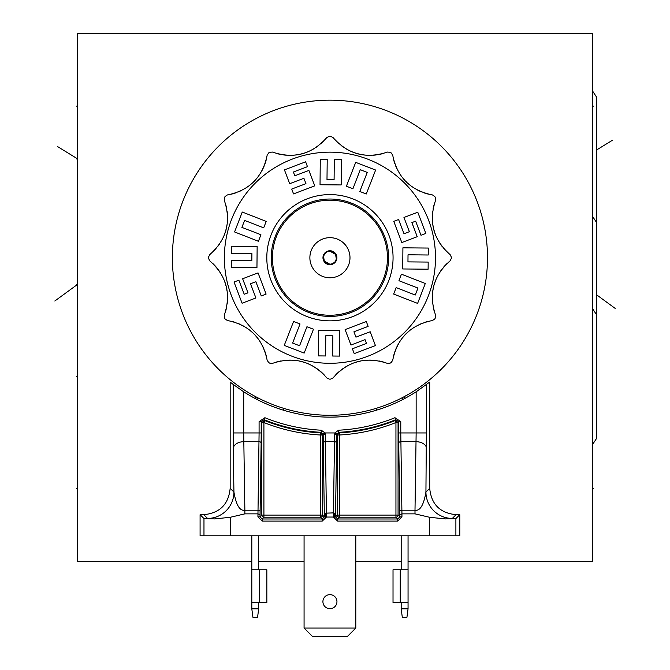 <?xml version="1.0" encoding="UTF-8"?>
<svg xmlns="http://www.w3.org/2000/svg" width="670" height="670" viewBox="0 0 670 670"><rect width="100%" height="100%" fill="white"/><g stroke="black" fill="none" stroke-linecap="round" stroke-linejoin="round"><path stroke-width="1" d="M408.055 561.334L592.372 561.334L592.372 33.5L77.628 33.5L77.628 561.334L251.811 561.334M77.628 238.285L77.628 329.673M77.628 135.792L77.628 203.412M258.679 561.334L304.071 561.334M355.795 561.334L401.188 561.334M329.791 100.165A157.559 157.559 0 0 1 487.492 257.582A157.559 157.559 0 0 1 330.076 415.283A157.559 157.559 0 0 1 172.374 257.866A157.559 157.559 0 0 1 329.791 100.165M408.7 394.178L403.449 397.084M393.985 401.673L393.424 401.925M392.436 402.36L391.113 402.921M388.156 404.136L385.175 405.283M269.013 403.03L267.682 402.461M266.71 402.042L266.132 401.791M258.587 398.206L257.925 397.871M256.669 397.218L253.696 395.61M253.628 395.576L252.707 395.057M252.674 395.04L251.409 394.32M255.505 398.692L255.505 396.598M200.087 514.677L203.78 514.677L207.541 518.429L214.668 518.923L203.973 518.563L200.087 514.677L200.087 535.791L459.779 535.791L459.779 514.677L456.086 514.677C440.056 513.111 431.254 504.317 429.696 488.288L425.936 492.048A26.39 26.381 -135 0 0 452.325 518.429L456.086 514.677M429.696 488.288L429.696 382.059L416.145 391.808A159.41 159.41 0 0 1 243.721 391.808L243.721 432.954L259.089 432.954L257.925 516.863L260.035 516.871L262.146 518.982L262.146 521.093L322.236 521.093L322.236 518.982L324.347 516.871L326.458 517.047L325.293 434.219L325.034 432.954L321.282 430.207A172.701 172.701 0 0 1 264.901 417.712L264.106 419.671L261.2 421.623L259.089 421.623L264.901 417.712M426.698 384.404L425.936 492.048C423.716 505.096 420.073 511.151 414.998 510.213L414.998 513.856L401.95 513.856L401.941 516.863L397.72 521.093L397.72 518.982L399.831 516.871L401.941 516.871M459.779 514.677L455.893 518.563L445.198 518.923L429.504 517.265L414.998 513.856M445.198 518.923L452.325 518.429M207.541 518.429A26.39 26.381 135 0 0 233.93 492.048C236.15 505.105 239.793 511.16 244.868 510.213L244.868 513.856L230.363 517.265L214.668 518.923M244.868 513.856L257.916 513.856L260.035 514.878L260.094 511.604A2.111 1.382 0.9 0 0 257.984 510.213L244.868 510.213L243.821 441.681A10.561 6.926 179.1 0 0 233.269 448.607L233.168 384.404L230.17 382.059L230.17 488.288C228.612 504.317 219.81 513.111 203.78 514.677M233.168 384.404L243.721 391.808M262.732 402.276L263.318 402.544M264.583 403.122L265.948 403.725M266.786 404.085L269.223 405.116M269.273 405.141L271.509 406.037M271.869 406.179L274.666 407.243M277.581 408.29L280.562 409.295M379.304 409.295L382.277 408.29M382.997 408.038L387.654 406.313M387.997 406.179L390.644 405.116M393.19 404.043L395.283 403.122M404.362 396.598L404.362 398.692M426.698 432.954L416.145 432.954L414.998 510.213L401.883 510.213L400.777 432.954L416.145 432.954L416.145 391.808M426.597 448.607A10.561 6.926 -179.1 0 0 416.045 441.681L400.844 441.681A2.111 1.382 179.1 0 0 398.734 443.063L398.667 432.954L400.777 432.954L400.777 421.623L398.667 421.623L395.761 419.671L394.965 417.712L400.777 421.623M399.772 511.604L399.831 514.878L401.95 513.856L401.883 510.213A2.111 1.382 -0.9 0 0 399.772 511.604L398.734 443.063M394.965 417.712A172.701 172.701 0 0 1 338.584 430.207L334.833 432.954L334.506 441.681L325.36 441.681A2.111 1.382 179.1 0 0 323.25 443.063L323.183 434.42L325.293 434.219M323.25 443.063L324.347 516.871L322.58 515.096L320.469 515.096L320.469 517.207L263.913 517.207L263.913 422.519A177.525 177.525 0 0 0 320.469 434.998L322.58 434.998L322.58 515.096A2.111 2.111 -45 0 1 320.469 517.207L322.236 518.982L262.146 518.982L263.913 517.207A2.111 2.111 45 0 1 261.803 515.096L320.469 515.096L320.578 432.895A175.414 175.414 0 0 1 264.7 420.559L263.913 422.519L261.803 422.519L264.7 420.559L264.106 419.671A174.811 174.811 0 0 0 321.181 432.318L320.578 432.895L322.58 434.998L323.183 434.42L321.181 432.318L321.282 430.207M338.576 430.207L338.685 432.318L336.683 434.42L334.565 434.219M397.72 521.093L337.63 521.093L337.63 518.982L397.72 518.982L395.945 517.207L395.945 515.096L339.397 515.096L339.397 517.207A2.111 2.111 45 0 1 337.286 515.096L339.397 515.096L339.397 434.998A177.525 177.525 0 0 0 395.945 422.519L395.166 420.559A175.414 175.414 0 0 1 339.288 432.895L339.397 434.998L337.286 434.998L339.288 432.895L338.685 432.318A174.811 174.811 0 0 0 395.761 419.671L395.166 420.559L398.064 422.519L398.667 421.623L398.667 432.954M259.089 421.623L259.089 432.954L261.2 432.954L261.132 443.063A2.111 1.382 -179.1 0 0 259.022 441.681L243.821 441.681L243.721 432.954L233.168 432.954M325.503 513.17L325.528 516.871L324.347 515.465L325.503 513.17L333.425 512.885L333.409 517.047L335.519 516.871L337.63 518.982L339.397 517.207L395.953 517.207A2.111 2.111 -45 0 0 398.064 515.096L398.064 422.519L395.945 422.519L395.945 515.096L398.064 515.096L399.831 516.871L399.831 514.878M334.364 513.17L334.338 516.871L335.519 515.465L335.519 516.871L337.286 515.096L337.286 434.998L336.683 434.42L336.616 443.063A2.111 1.382 -179.1 0 0 334.506 441.681L333.425 512.885L334.364 513.17L335.519 515.465L336.616 443.063M258.679 602.506L258.679 608.837L257.565 617.288L252.925 617.288L251.811 608.837L251.811 535.791M258.679 569.785L258.679 535.791M258.679 608.837L251.811 608.837M251.811 602.506L266.844 602.506L266.844 569.785L251.811 569.785M401.188 569.785L401.188 535.791M408.055 535.791L408.055 608.837L406.941 617.288L402.302 617.288L401.188 608.837L401.188 602.506M408.055 608.837L401.188 608.837M408.055 602.506L393.022 602.506L393.022 569.785L408.055 569.785M304.071 535.791L304.071 628.058L312.513 636.5L347.353 636.5L355.795 628.058L355.795 535.791M355.795 628.058L304.071 628.058M322.915 601.66A7.018 7.018 0 0 0 329.933 608.687A7.018 7.018 0 0 0 336.951 601.66A7.018 7.018 0 0 0 329.933 594.642A7.018 7.018 0 0 0 322.915 601.66M335.796 140.692L335.796 140.692A47.503 47.503 0 0 0 337.01 141.923M324.071 140.692L324.071 140.692A47.503 47.503 0 0 1 322.848 141.923M322.739 142.023A47.503 47.503 0 0 1 320.762 143.832M318.61 145.574A47.503 47.503 0 0 1 316.408 147.157M314.146 148.598A47.503 47.503 0 0 1 311.835 149.896M309.465 151.06A47.503 47.503 0 0 1 307.044 152.082M304.574 152.969A47.503 47.503 0 0 1 302.12 153.698M302.061 153.715A47.503 47.503 0 0 1 299.515 154.326M296.936 154.787A47.503 47.503 0 0 1 294.323 155.113M291.693 155.298A47.503 47.503 0 0 1 289.038 155.331M286.366 155.214A47.503 47.503 0 0 1 283.661 154.938M280.931 154.502A47.503 47.503 0 0 1 278.318 153.933M278.159 153.891A47.503 47.503 0 0 1 276.492 153.438L276.492 153.438M266.342 159.301L266.342 159.301A47.503 47.503 0 0 1 266.04 160.473M265.898 160.968A47.503 47.503 0 0 1 265.044 163.673M264.055 166.261A47.503 47.503 0 0 1 262.941 168.731M262.481 169.652A47.503 47.503 0 0 1 261.702 171.11M260.345 173.396A47.503 47.503 0 0 1 258.871 175.582M257.288 177.676A47.503 47.503 0 0 1 255.597 179.677M254.433 180.934A47.503 47.503 0 0 1 253.788 181.587M251.887 183.387A47.503 47.503 0 0 1 249.885 185.079M247.783 186.67A47.503 47.503 0 0 1 245.597 188.136M240.94 190.732A47.503 47.503 0 0 1 238.461 191.846M235.882 192.834A47.503 47.503 0 0 1 233.177 193.689M232.775 193.806A47.503 47.503 0 0 1 231.51 194.133L231.51 194.133M225.648 204.283L225.648 204.283A47.503 47.503 0 0 1 225.974 205.456M226.1 205.95A47.503 47.503 0 0 1 226.711 208.722M227.147 211.452A47.503 47.503 0 0 1 227.423 214.149M227.482 215.179A47.503 47.503 0 0 1 227.54 216.829M227.507 219.484A47.503 47.503 0 0 1 227.323 222.113M226.996 224.726A47.503 47.503 0 0 1 226.535 227.306M226.15 228.972A47.503 47.503 0 0 1 225.924 229.86M225.17 232.373A47.503 47.503 0 0 1 224.291 234.835M223.261 237.264A47.503 47.503 0 0 1 222.105 239.634M219.366 244.207A47.503 47.503 0 0 1 217.784 246.409M216.033 248.553A47.503 47.503 0 0 1 214.124 250.647M213.831 250.948A47.503 47.503 0 0 1 212.901 251.861L212.901 251.861M212.901 263.586L212.901 263.586A47.503 47.503 0 0 1 213.764 264.432M214.124 264.801A47.503 47.503 0 0 1 216.033 266.894M217.784 269.047A47.503 47.503 0 0 1 219.366 271.25M219.936 272.104A47.503 47.503 0 0 1 220.807 273.502M222.105 275.822A47.503 47.503 0 0 1 223.269 278.192M224.291 280.613A47.503 47.503 0 0 1 225.179 283.083M225.681 284.716A47.503 47.503 0 0 1 225.924 285.596M226.535 288.15A47.503 47.503 0 0 1 226.996 290.73M227.323 293.334A47.503 47.503 0 0 1 227.507 295.972M227.54 298.2A47.503 47.503 0 0 1 227.54 298.627M227.423 301.299A47.503 47.503 0 0 1 227.147 304.004M226.711 306.734A47.503 47.503 0 0 1 226.1 309.498M225.999 309.9A47.503 47.503 0 0 1 225.648 311.165L225.648 311.165M231.51 321.315L231.51 321.315A47.503 47.503 0 0 1 232.683 321.617M233.177 321.759A47.503 47.503 0 0 1 235.882 322.613M238.47 323.602A47.503 47.503 0 0 1 240.94 324.716M241.862 325.176A47.503 47.503 0 0 1 243.319 325.955M245.597 327.312A47.503 47.503 0 0 1 247.791 328.786M249.885 330.369A47.503 47.503 0 0 1 251.887 332.06M253.143 333.224A47.503 47.503 0 0 1 253.796 333.869M255.597 335.771A47.503 47.503 0 0 1 257.288 337.772M258.88 339.874A47.503 47.503 0 0 1 260.345 342.06M262.941 346.717A47.503 47.503 0 0 1 264.055 349.196M265.044 351.775A47.503 47.503 0 0 1 265.898 354.48M266.015 354.882A47.503 47.503 0 0 1 266.342 356.147L266.342 356.147M276.492 362.009L276.492 362.009A47.503 47.503 0 0 1 278.159 361.557M278.31 361.515A47.503 47.503 0 0 1 280.931 360.946M283.661 360.51A47.503 47.503 0 0 1 286.366 360.234M289.038 360.125A47.503 47.503 0 0 1 291.693 360.159M294.323 360.334A47.503 47.503 0 0 1 296.936 360.661M299.515 361.13A47.503 47.503 0 0 1 302.061 361.733M302.111 361.75A47.503 47.503 0 0 1 304.574 362.478M307.044 363.366A47.503 47.503 0 0 1 309.465 364.388M311.835 365.552A47.503 47.503 0 0 1 314.146 366.85M316.408 368.291A47.503 47.503 0 0 1 318.61 369.873M320.762 371.616A47.503 47.503 0 0 1 322.747 373.433M322.848 373.533A47.503 47.503 0 0 1 324.071 374.756L324.071 374.756M335.796 374.756L335.796 374.756A47.503 47.503 0 0 1 337.01 373.533M337.127 373.425A47.503 47.503 0 0 1 339.104 371.616M341.256 369.873A47.503 47.503 0 0 1 343.459 368.291M345.72 366.85A47.503 47.503 0 0 1 348.031 365.552M350.402 364.388A47.503 47.503 0 0 1 352.822 363.366M355.293 362.478A47.503 47.503 0 0 1 357.747 361.75M357.805 361.733A47.503 47.503 0 0 1 360.351 361.13M362.931 360.661A47.503 47.503 0 0 1 365.544 360.334M368.173 360.159A47.503 47.503 0 0 1 370.828 360.125M373.5 360.234A47.503 47.503 0 0 1 376.205 360.51M378.935 360.946A47.503 47.503 0 0 1 381.548 361.515M381.699 361.557A47.503 47.503 0 0 1 383.374 362.009L383.374 362.009M393.524 356.147L393.524 356.147A47.503 47.503 0 0 1 393.826 354.974M393.968 354.48A47.503 47.503 0 0 1 394.823 351.775M395.811 349.196A47.503 47.503 0 0 1 396.925 346.717M397.385 345.795A47.503 47.503 0 0 1 398.164 344.338M399.521 342.06A47.503 47.503 0 0 1 400.987 339.866M402.578 337.772A47.503 47.503 0 0 1 404.27 335.771M405.434 334.514A47.503 47.503 0 0 1 406.07 333.861M407.98 332.06A47.503 47.503 0 0 1 409.981 330.369M412.075 328.777A47.503 47.503 0 0 1 414.269 327.312M418.926 324.716A47.503 47.503 0 0 1 421.405 323.602M423.984 322.613A47.503 47.503 0 0 1 426.69 321.759M427.083 321.65A47.503 47.503 0 0 1 428.356 321.315L428.356 321.315M434.219 311.165L434.219 311.165A47.503 47.503 0 0 1 433.892 310.001M433.766 309.498A47.503 47.503 0 0 1 433.155 306.734M432.719 303.996A47.503 47.503 0 0 1 432.443 301.299M432.385 300.269A47.503 47.503 0 0 1 432.326 298.619M432.359 295.964A47.503 47.503 0 0 1 432.544 293.334M432.87 290.721A47.503 47.503 0 0 1 433.331 288.142M433.716 286.475A47.503 47.503 0 0 1 433.942 285.596M434.688 283.075A47.503 47.503 0 0 1 435.575 280.613M436.606 278.184A47.503 47.503 0 0 1 437.761 275.822M440.5 271.241A47.503 47.503 0 0 1 442.083 269.038M443.825 266.894A47.503 47.503 0 0 1 445.743 264.801M446.036 264.508A47.503 47.503 0 0 1 446.965 263.586L446.965 263.586M446.965 251.861L446.965 251.861A47.503 47.503 0 0 1 446.103 251.016M445.743 250.647A47.503 47.503 0 0 1 443.825 248.553M442.083 246.409A47.503 47.503 0 0 1 440.5 244.207M439.93 243.344A47.503 47.503 0 0 1 439.059 241.945M437.761 239.626A47.503 47.503 0 0 1 436.597 237.255M435.575 234.835A47.503 47.503 0 0 1 434.688 232.364M434.185 230.731A47.503 47.503 0 0 1 433.942 229.852M433.331 227.306A47.503 47.503 0 0 1 432.87 224.726M432.544 222.113A47.503 47.503 0 0 1 432.359 219.484M432.326 217.247A47.503 47.503 0 0 1 432.326 216.829M432.443 214.149A47.503 47.503 0 0 1 432.719 211.452M433.155 208.713A47.503 47.503 0 0 1 433.766 205.95M433.867 205.548A47.503 47.503 0 0 1 434.219 204.283L434.219 204.283M428.356 194.133L428.356 194.133A47.503 47.503 0 0 1 427.184 193.831M426.69 193.689A47.503 47.503 0 0 1 423.984 192.834M421.397 191.846A47.503 47.503 0 0 1 418.926 190.732M418.005 190.272A47.503 47.503 0 0 1 416.547 189.493M414.269 188.136A47.503 47.503 0 0 1 412.075 186.67M409.981 185.079A47.503 47.503 0 0 1 407.98 183.387M406.724 182.223A47.503 47.503 0 0 1 406.07 181.587M404.27 179.677A47.503 47.503 0 0 1 402.578 177.676M400.987 175.582A47.503 47.503 0 0 1 399.521 173.388M396.925 168.731A47.503 47.503 0 0 1 395.811 166.261M394.823 163.673A47.503 47.503 0 0 1 393.968 160.968M393.851 160.574A47.503 47.503 0 0 1 393.524 159.301L393.524 159.301M383.374 153.438L383.374 153.438A47.503 47.503 0 0 1 381.699 153.891M381.557 153.933A47.503 47.503 0 0 1 378.935 154.502M376.205 154.938A47.503 47.503 0 0 1 373.5 155.214M370.828 155.331A47.503 47.503 0 0 1 368.173 155.298M365.544 155.113A47.503 47.503 0 0 1 362.931 154.787M360.351 154.326A47.503 47.503 0 0 1 357.805 153.715M357.755 153.706A47.503 47.503 0 0 1 355.293 152.969M352.822 152.082A47.503 47.503 0 0 1 350.402 151.06M348.031 149.896A47.503 47.503 0 0 1 345.72 148.598M343.459 147.157A47.503 47.503 0 0 1 341.256 145.574M339.104 143.832A47.503 47.503 0 0 1 337.119 142.023M387.377 152.082C366.038 159.234 347.914 154.376 333.007 137.509L330.553 136.32A121.404 121.404 0 0 0 329.933 136.32A121.404 121.404 0 0 0 329.313 136.32L326.859 137.509C311.952 154.376 293.828 159.234 272.489 152.082L269.767 152.283A121.404 121.404 0 0 0 268.695 152.894L267.163 155.155C262.682 177.215 249.416 190.481 227.365 194.953L225.103 196.486A121.404 121.404 0 0 0 224.484 197.558L224.291 200.28C231.435 221.619 226.586 239.743 209.718 254.65L208.529 257.104A121.404 121.404 0 0 0 208.529 258.344L209.718 260.798C226.586 275.705 231.443 293.828 224.291 315.168L224.484 317.89A121.404 121.404 0 0 0 225.103 318.962L227.365 320.495C249.424 324.975 262.69 338.241 267.163 360.293L268.695 362.554A121.404 121.404 0 0 0 269.767 363.173L272.489 363.366C293.828 356.214 311.952 361.071 326.859 377.939L329.313 379.128A121.404 121.404 0 0 0 329.933 379.128A121.404 121.404 0 0 0 330.553 379.128L333.007 377.939C347.914 361.071 366.038 356.214 387.377 363.366L390.099 363.173A121.404 121.404 0 0 0 391.171 362.554L392.704 360.293C397.184 338.241 410.45 324.967 432.502 320.495L434.763 318.962A121.404 121.404 0 0 0 435.374 317.89L435.575 315.168C428.432 293.828 433.281 275.705 450.148 260.798L451.337 258.344A121.404 121.404 0 0 0 451.337 257.104L450.148 254.65C433.281 239.743 428.423 221.619 435.575 200.28L435.374 197.558A121.404 121.404 0 0 0 434.763 196.486L432.502 194.953C410.442 190.473 397.176 177.207 392.704 155.155L391.171 152.894A121.404 121.404 0 0 0 390.099 152.283L387.377 152.082M329.933 152.157A105.567 105.567 0 0 1 435.5 257.724A105.567 105.567 0 0 1 329.933 363.291A105.567 105.567 0 0 1 224.366 257.724A105.567 105.567 0 0 1 329.933 152.157M329.933 194.593A63.131 63.131 0 0 1 393.064 257.724A63.131 63.131 0 0 1 329.933 320.855A63.131 63.131 0 0 1 266.802 257.724A63.131 63.131 0 0 1 329.933 194.593M289.683 183.697L303.912 178.295L305.947 183.655L291.718 189.066L293.56 193.906L314.758 185.85L308.895 170.423L294.817 175.774L293.385 172.014L307.471 166.662L305.629 161.822L284.432 169.879L289.683 183.697M320.034 184.744L341.172 184.937L341.407 159.544L334.28 159.477L334.096 179.694L326.993 179.635L327.211 159.418L320.268 159.351L320.034 184.744M346.39 186.235L352.931 188.706L360.276 169.678L367.244 172.399L359.824 191.478L366.272 193.999L375.619 170.054L355.703 162.366L346.39 186.235M403.96 217.474L409.362 231.703L404.002 233.746L398.591 219.517L393.759 221.351L401.807 242.548L417.234 236.694L411.882 222.608L415.643 221.175L420.995 235.262L425.835 233.428L417.779 212.222L403.96 217.474M402.913 247.825L402.72 268.963L428.113 269.198L428.18 262.071L407.963 261.886L408.022 254.793L428.239 255.002L428.306 248.059L402.913 247.825M401.422 274.181L398.952 280.722L417.979 288.066L415.258 295.034L396.179 287.614L393.659 294.063L417.603 303.409L425.291 283.494L401.422 274.181M370.183 331.75L355.954 337.152L353.919 331.792L368.14 326.382L366.306 321.55L345.109 329.598L350.963 345.025L365.05 339.673L366.482 343.434L352.395 348.785L354.229 353.626L375.435 345.569L370.183 331.75M339.832 330.704L318.694 330.511L318.459 355.904L325.587 355.971L325.771 335.754L332.864 335.821L332.655 356.03L339.598 356.097L339.832 330.704M313.476 329.213L306.935 326.742L299.591 345.77L292.623 343.048L300.043 323.97L293.594 321.449L284.248 345.393L304.163 353.082L313.476 329.213M255.907 297.974L250.505 283.745L255.865 281.71L261.275 295.939L266.107 294.097L258.059 272.899L242.632 278.762L247.984 292.84L244.223 294.272L238.872 280.186L234.031 282.028L242.088 303.225L255.907 297.974M256.953 267.623L257.146 246.485L231.753 246.25L231.686 253.377L251.903 253.561L251.836 260.663L231.627 260.446L231.56 267.389L256.953 267.623M258.444 241.275L260.915 234.726L241.887 227.381L244.609 220.413L263.687 227.834L266.208 221.385L242.264 212.038L234.575 231.954L258.444 241.275M329.933 316.424A58.692 58.692 0 0 0 388.625 257.724A58.692 58.692 0 0 0 329.933 199.032A58.692 58.692 0 0 0 271.241 257.724A58.692 58.692 0 0 0 329.933 316.424M329.933 200.188A57.536 57.536 0 0 1 387.469 257.724A57.536 57.536 0 0 1 329.933 315.26A57.536 57.536 0 0 1 272.397 257.724A57.536 57.536 0 0 1 329.933 200.188M329.933 237.666A20.058 20.058 0 0 0 309.875 257.724A20.058 20.058 0 0 0 329.933 277.782A20.058 20.058 0 0 0 349.991 257.724A20.058 20.058 0 0 0 329.933 237.666M329.933 264.692A6.968 6.968 0 0 0 336.901 257.724A6.968 6.968 0 0 0 329.933 250.756A6.968 6.968 0 0 0 322.965 257.724A6.968 6.968 0 0 0 329.933 264.692M323.384 257.724A6.549 6.549 0 0 1 329.933 251.183A6.549 6.549 0 0 1 336.474 257.724A6.549 6.549 0 0 1 329.933 264.273A6.549 6.549 0 0 1 323.384 257.724M596.811 315.151L596.811 438.038L596.811 315.151L596.811 438.038L592.372 444.805L596.811 438.038L596.811 315.151L592.372 308.384M596.811 222.884L596.811 345.77L596.811 222.884L596.811 345.77L596.811 222.884L592.372 216.117M596.811 97.477L596.811 220.355L596.811 97.477L592.372 90.701M596.811 220.355L596.694 221.619M77.628 488.706L76.506 488.706L77.628 488.706M77.628 106.128L76.506 106.128L77.628 106.128M77.628 376.59L76.506 376.59M76.48 284.331L77.628 284.331L54.823 301.006L77.628 284.331L76.506 284.331M57.545 146.554L77.628 158.916L76.48 158.916M615.177 308.393L596.811 294.959L615.177 308.393M612.455 140.223L596.811 149.854M592.372 488.706L593.536 488.706L592.372 488.706M592.372 106.128L593.536 106.128M429.504 535.791L429.504 517.265M455.893 518.563L455.893 535.791M203.973 535.791L203.973 518.563M230.363 517.265L230.363 535.791M233.269 448.607L233.93 492.048L230.17 488.288M402.695 397.478L402.695 399.555M376.305 410.241L376.305 408.306M283.561 408.306L283.561 410.241M257.171 399.555L257.171 397.478M323.049 433.691L325.034 432.954L334.833 432.954L336.817 433.691M260.035 514.878L260.035 516.871L261.803 515.096L261.803 422.519L261.2 421.623L261.2 432.954M337.63 521.093L333.409 517.047L326.458 517.047L322.236 521.093M257.925 516.863L262.146 521.093M260.094 511.604L261.132 443.063M259.625 569.785L259.625 602.506M400.241 602.506L400.241 569.785M329.933 251.183L327.052 251.845L324.757 253.712L323.526 256.401L324.297 261.057L329.933 264.273L332.814 263.603L335.101 261.736L336.34 259.055L335.57 254.391L329.933 251.183"/></g></svg>

